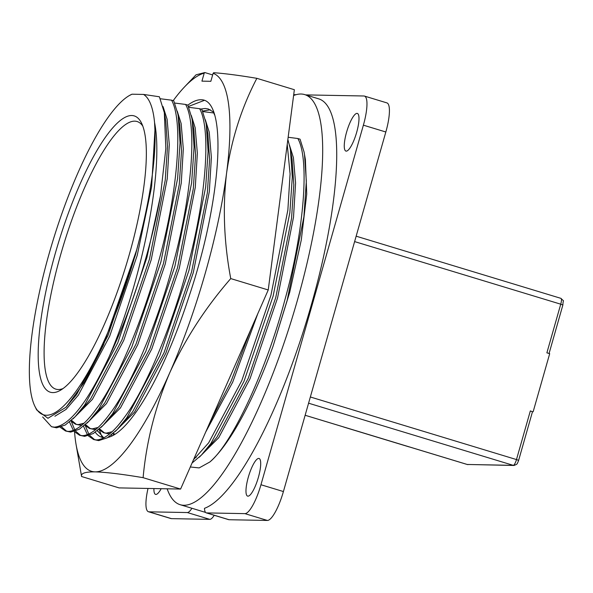 <?xml version="1.0" encoding="UTF-8"?>
<svg xmlns="http://www.w3.org/2000/svg" width="593" height="593" viewBox="0 0 593 593"><rect width="100%" height="100%" fill="white"/><g stroke="black" fill="none" stroke-linecap="round" stroke-linejoin="round"><path stroke-width="0.89" d="M111.988 435.988L111.425 434.914M95.273 432.26A172.526 42.614 -73.1 0 0 101.863 437.278A172.526 42.614 -73.1 0 0 104.131 437.701M107.993 437.397A172.526 42.614 -73.1 0 0 188.833 297.093C222.064 199.1 227.868 99.261 201.109 99.743A179.716 44.393 106.9 0 0 187.833 105.161M103.612 437.649L97.393 430.651M213.554 112.136L208.343 108.993L205.237 108.489L200.797 109.053M202.598 111.069L210.337 109.801M212.657 74.933L204.8 72.546L196.046 74.814M230.744 278.584C223.969 242.537 222.575 207.417 226.57 173.223A208.091 51.398 106.9 0 1 169.687 372.901A208.091 51.398 106.9 0 1 95.11 471.865A208.091 51.398 106.9 0 1 76.03 444.261L81.582 476.513C80.611 473.347 85.125 471.798 95.11 471.865C106.162 472.213 122.158 474.155 143.106 477.676C146.375 441.822 155.233 406.894 169.687 372.901C185.098 339.092 205.445 307.656 230.744 278.584L268.236 289.97L294.358 89.713L256.865 78.328C239.053 75.348 224.673 73.473 213.71 72.717L213.124 73.295A208.091 51.398 106.9 0 1 226.57 173.223C231.485 139.222 241.581 107.592 256.865 78.328M143.106 477.676L180.598 489.062L268.236 289.97M81.582 476.513L119.074 487.898L180.598 489.062M76.03 444.261A208.091 51.398 106.9 0 1 74.562 431.912M204.8 72.546L204.214 73.132A208.091 51.398 106.9 0 0 184.519 86.934L196.046 74.807M173.186 100.669A208.091 51.398 106.9 0 1 184.519 86.934M204.214 73.132L201.931 81.145L210.841 81.308L213.124 73.295M188.426 106.481L204.081 100.469M167.159 488.81A214.295 52.933 -73.1 0 0 180.161 504.702A214.295 52.933 -73.1 0 0 280.133 354.214A214.295 52.933 -73.1 0 0 319.204 115.605A214.295 52.933 -73.1 0 0 304.676 94.591A214.295 52.933 -73.1 0 0 293.594 95.532M206.231 512.856L228.683 519.668A21.185 5.233 106.9 0 0 229.054 519.727L206.601 512.908A21.185 5.233 106.9 0 1 206.231 512.856A21.185 5.233 106.9 0 1 204.474 508.327A214.295 52.933 -73.1 0 0 300.495 340.085A214.295 52.933 -73.1 0 0 333.236 119.868A214.295 52.933 -73.1 0 0 318.708 98.853L304.676 94.591M287.864 139.474L290.044 147.783L292.053 159.272L293.809 184.86L291.519 218.602L275.752 297.545L248.252 378.238L216.934 437.189L207.891 448.249L201.405 455.083L192.043 463.051M196.283 457.292L194.23 458.085M289.495 145.233L293.409 157.619L295.581 183.007L293.52 217.164L277.524 298.079L250.024 378.779L218.698 437.73L199.3 457.203M287.227 144.358L290.081 173.905L287.872 209.966L270.912 295.388L241.811 380.58L208.669 442.815L193.518 459.708M290.451 149.985L292.297 176.988L289.858 212.628L273.136 296.063L244.027 381.255L210.893 443.49L201.405 455.083M250.817 329.545L230.988 381.484L210.004 422.253M281.341 189.501L272.943 253.9M257.755 313.786L232.686 382.181L205.719 432M231.329 373.82L222.323 394.271M213.88 113.026L214.458 114.768M93.612 439.517L96.496 439.939C104.531 439.546 113.863 431.986 124.478 417.25C144.981 390.157 171.547 327.225 186.721 269.822C205.882 201.383 211.56 129.585 199.619 108.697L201.842 109.371L205.845 122.217L207.854 133.714L209.611 159.295L207.328 193.044L191.561 271.979L164.061 352.672L132.736 411.631L123.7 422.69L117.206 429.517L107.377 437.782L98.712 440.614L93.612 439.517L88.283 435.818M112.084 431.726L106.303 433.135L103.582 432.734L98.772 429.495M205.297 119.667L209.218 132.054L211.382 157.441L209.322 191.598L193.325 272.513L165.825 353.213L134.507 412.165L115.101 431.645M110.12 433.483L108.067 433.668L103.582 432.734M206.253 124.426L208.099 151.423L205.66 187.069L188.937 270.497L159.836 355.689L126.694 417.924L117.206 429.517M79.581 435.255L82.464 435.677C90.499 435.292 99.832 427.723 110.446 412.987C130.942 385.895 157.516 322.97 172.689 265.568C191.85 197.128 197.528 125.323 185.587 104.435L187.811 105.109L191.813 117.955L193.822 129.452L195.579 155.032L193.296 188.782L177.529 267.717L150.029 348.417L118.704 407.369L109.668 418.428L103.175 425.255L93.346 433.52L84.68 436.352L79.581 435.255L74.251 431.556M98.053 427.464L92.263 428.872L89.55 428.472L84.74 425.233M191.265 115.405L195.186 127.791L197.35 153.179L195.29 187.344L179.294 268.251L151.793 348.951L120.475 407.902L101.069 427.383M96.088 429.221L94.035 429.414L89.55 428.472M192.221 120.164L194.067 147.16L191.628 182.807L174.905 266.235L145.804 351.434L112.663 413.662L103.175 425.255M65.549 430.992L68.425 431.415C76.467 431.029 85.792 423.461 96.414 408.725C116.91 381.633 143.484 318.708 158.657 261.305C177.818 192.866 183.496 121.068 171.555 100.173L173.771 100.847L177.781 113.7L179.79 125.19L181.547 150.778L179.264 184.519L163.49 263.455L135.997 344.155L104.672 403.107L95.636 414.166L89.143 420.993L79.314 429.258L70.649 432.089L65.549 430.992L60.219 427.294M84.021 423.202L78.232 424.61L75.511 424.217L70.708 420.971M177.233 111.143L181.147 123.537L183.319 148.917L181.258 183.081L165.262 263.996L137.761 344.689L106.443 403.64L87.038 423.12M82.056 424.959L80.003 425.151L75.511 424.21M178.189 115.902L180.035 142.898L177.596 178.545L160.873 261.98L131.772 347.172L98.631 409.4L89.143 420.993M136.679 249.89L139.896 237.519L135.426 254.938L107.926 335.631L76.608 394.582L66.06 407.228L84.28 382.315L103.375 345.245L136.679 249.89A167.989 41.495 106.9 0 1 46.35 415.248A167.989 41.495 106.9 0 1 34.957 406.42A167.989 41.495 106.9 0 1 52.569 242.003A167.989 41.495 106.9 0 1 129.341 95.547A167.989 41.495 106.9 0 1 132.009 94.205L143.536 94.428L159.376 96.77L164.328 112.64L165.758 120.928L167.515 146.515L165.225 180.257L149.458 259.193L121.958 339.893L90.64 398.844L81.597 409.904L75.111 416.731L65.282 425.003L56.617 427.827L51.517 426.73L42.644 416.953M163.038 106.562L167.115 119.275L169.287 144.655L167.226 178.819L151.23 259.734L123.729 340.434L92.404 399.385L73.006 418.858M164.328 112.64L165.84 148.517L160.503 195.727A177.07 43.734 106.9 0 1 109.216 356.549C87.794 402.187 69.522 425.73 54.393 427.16L51.517 426.73M160.503 195.727L146.842 257.718L117.74 342.91L84.599 405.138L75.111 416.731M139.896 237.519A167.686 41.421 -73.1 0 0 154.936 130.193L151.608 186.906L137.198 255.472L109.698 336.172L78.372 395.123L66.008 409.444L54.882 416.242M66.06 407.228L47.951 418.28L36.692 409.933L34.957 406.42M131.735 115.516A144.381 35.662 106.9 0 1 141.527 123.107A144.381 35.662 106.9 0 1 126.391 264.419A144.381 35.662 106.9 0 1 60.404 390.283A144.381 35.662 106.9 0 1 52.807 392.596A144.381 35.662 106.9 0 1 55.305 253.359A144.381 35.662 106.9 0 1 131.735 115.516M142.78 126.064A139.837 34.542 -73.1 0 0 137.109 121.528A139.837 34.542 -73.1 0 0 134.7 121.15A139.837 34.542 -73.1 0 0 62.035 249.979A139.837 34.542 -73.1 0 0 55.853 389.141A139.837 34.542 -73.1 0 0 58.255 389.519A139.837 34.542 -73.1 0 0 63.095 388.526M247.963 496.171A19.673 4.863 -73.1 0 0 258.185 478.047A19.673 4.863 -73.1 0 0 259.059 458.471A19.673 4.863 -73.1 0 0 258.718 458.419A19.673 4.863 -73.1 0 0 248.497 476.542A19.673 4.863 -73.1 0 0 247.629 496.119A19.673 4.863 -73.1 0 0 247.963 496.171M346.253 151.133A19.673 4.863 -73.1 0 0 356.475 133.01A19.673 4.863 -73.1 0 0 357.342 113.433A19.673 4.863 -73.1 0 0 357.008 113.382A19.673 4.863 -73.1 0 0 346.779 131.505A19.673 4.863 -73.1 0 0 345.912 151.082A19.673 4.863 -73.1 0 0 346.253 151.133M153.913 488.558A19.673 4.863 -73.1 0 0 155.559 494.384A19.673 4.863 -73.1 0 0 155.9 494.436A19.673 4.863 -73.1 0 0 161.185 488.691M343.555 426.923A6.056 1.497 -73.1 0 0 343.651 426.967A6.056 1.497 -73.1 0 0 343.755 426.982A9.688 2.394 106.9 0 1 343.644 426.99A9.688 2.394 106.9 0 1 343.473 426.967A9.688 2.394 106.9 0 1 343.258 426.849M305.143 415.263L409.429 446.922A9.688 2.394 106.9 0 1 409.311 446.929A9.688 2.394 106.9 0 1 409.148 446.907L343.473 426.967M532.47 411.757L530.335 410.919L532.477 411.735L518.616 460.383C516.703 465.364 517.185 463.289 516.651 464.319L514.049 465.468L467.136 464.46A6.056 1.497 106.9 0 1 467.039 464.415M533.144 411.772L549.689 353.68L546.887 352.835L560.741 304.187L354.614 241.596M209.848 461.984C232.174 443.772 266.146 370.862 284.951 299.65C304.113 231.211 309.783 159.413 297.849 138.525L300.065 139.192L304.076 152.045L305.395 159.561L306.729 194.03L301.288 239.995L289.703 292.327L273.062 346.193A177.07 43.734 106.9 0 1 209.848 461.984L199.152 467.914L190.316 466.98M214.243 515.287A21.185 5.233 106.9 0 1 209.789 519.364L187.336 512.545L148.999 511.826L171.451 518.638L209.789 519.364M171.451 518.638A30.265 7.479 106.9 0 1 170.925 518.556L148.472 511.744A30.265 7.479 -73.1 0 0 148.999 511.826M364.428 96.066L386.881 102.886A30.265 7.479 106.9 0 1 385.835 131.994L363.383 125.175A30.265 7.479 -73.1 0 0 364.428 96.066A30.265 7.479 -73.1 0 0 363.909 95.992L305.662 94.887M206.601 512.908L244.939 513.634A30.265 7.479 -73.1 0 0 260.957 484.74L283.41 491.553L385.835 131.994M283.41 491.553A30.265 7.479 106.9 0 1 267.391 520.454L244.939 513.634M229.054 519.727L267.391 520.454M148.02 488.447A30.265 7.479 -73.1 0 0 148.472 511.744M295.996 94.702L293.713 94.665M260.957 484.74L363.383 125.175M191.924 508.275A21.185 5.233 106.9 0 1 187.336 512.545M304.483 154.247L306.329 181.25L303.89 216.89L287.168 300.325L273.062 346.193M143.536 94.428A167.989 41.495 106.9 0 1 154.565 122.595C164.424 171.236 140.919 283.024 109.216 356.549M154.936 130.193L154.565 122.595M132.009 94.205L129.341 95.547M171.555 100.173L160.362 98.757M66.675 431.267L61.561 426.841M76.415 424.44L71.494 420.274M73.376 430.429L69.477 422.008M185.587 104.435L174.742 103.049M80.707 435.521L75.593 431.104M74.77 429.836L71.405 421.712M90.447 428.695L85.525 424.536M87.408 434.691L83.509 426.271M199.619 108.697L188.774 107.311M94.739 439.784L89.632 435.366M88.802 434.098L85.436 425.974M104.479 432.957L99.557 428.798M97.882 431.585L97.541 430.533M213.658 112.959L202.806 111.573M101.811 436.485L99.468 430.229M113.982 434.936L112.803 433.757M114.746 434.484L113.589 433.06M111.914 435.848L111.573 434.795M113.686 435.106L113.5 434.491M297.849 138.525L288.154 137.265M310.354 396.984L516.481 459.568L530.335 410.919M409.429 446.922L467.24 464.475A3.024 2.928 91.1 0 0 468.01 464.601M518.616 460.383L516.481 459.568A6.056 1.497 106.9 0 1 513.279 465.349L467.24 464.475A6.056 1.497 106.9 0 1 467.136 464.46L409.392 446.929M514.049 465.468A3.024 2.928 91.1 0 1 513.279 465.349L308.582 403.196M560.845 298.346A6.056 1.497 106.9 0 1 560.948 298.361A6.056 1.497 106.9 0 1 560.741 304.187L562.876 304.995L549.066 353.495M180.161 504.702L205.571 512.419M356.156 236.184L560.948 298.361C564.862 302.512 563.083 298.65 562.876 304.995M343.651 426.967L305.143 415.278"/></g></svg>
